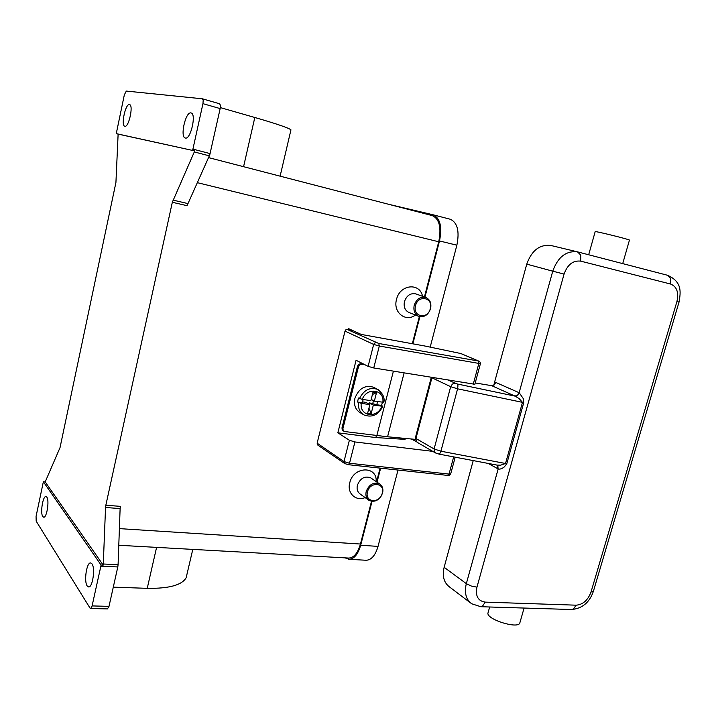 <?xml version="1.0" encoding="UTF-8"?>
<svg xmlns="http://www.w3.org/2000/svg" width="716" height="716" viewBox="0 0 716 716"><rect width="100%" height="100%" fill="white"/><g stroke="black" fill="none" stroke-linecap="round" stroke-linejoin="round"><path stroke-width="1.07" d="M290.839 130.339L290.956 129.847C288.79 127.976 276.734 123.85 254.815 117.487L220.34 107.597M210.11 153.609L192.917 149.116L202.95 103.668L203.201 100.294L202.324 98.79L126.302 91.075L124.333 94.861L116.261 133.624L194.752 150.906L172.332 202.27L187.055 205.68L209.788 154.79L220.161 108.59L220.394 105.243L219.597 103.775L202.521 98.853M192.917 149.116L192.586 150.342M190.904 112.904L191.109 112.949C196.605 113.835 190.653 139.799 185.39 138.045L185.292 138.018C179.841 137.186 185.534 111.615 190.904 112.904M129.435 104.554L129.569 104.581C133.677 105.154 128.782 127.636 124.87 126.258L124.808 126.24C120.727 125.703 125.443 103.525 129.435 104.554M45.197 481.913L103.194 565.121L101.054 565.022L43.363 481.761L45.197 481.913L60.028 447.634L115.929 182.455L118.122 134.107L194.752 150.906M101.054 565.022L100.858 566.186L117.8 566.947L118.086 564.682L103.283 564.002L103.194 565.121M103.283 564.002L105.547 507.492L120.118 508.575L120.404 506.346L105.834 505.254L105.547 507.492M105.834 505.254L172.332 202.27M118.122 134.107L116.261 133.624M365.106 497.575C355.825 501.665 346.786 493.145 349.757 482.808C353.337 466.259 377.305 465.436 376.177 481.591M415.459 315.04C405.623 322.603 392.762 312.274 396.521 299.449C399.743 284.422 419.88 282.211 422.547 296.308M348.45 558.059L348.781 558.077C353.919 557.764 357.803 553.074 360.443 544.035L371.506 501.343M376.553 481.85L380.106 468.121M412.327 343.734L419.37 316.535M424.427 296.988L438.729 241.766C441.548 227.616 439.4 218.899 432.294 215.606L208.571 157.618L432.294 215.606M348.388 329.664L348.638 328.671L361.195 334.426L424.928 346.025L460.773 353.525L478.619 361.043L378.791 343.492L347.233 329.458L352.415 330.407M416.085 293.981L415.889 293.909C410.519 292.871 406.706 295.431 404.45 301.597C403.475 306.931 405.023 310.583 409.105 312.543L418.609 316.275M430.576 308.641C431.614 303.154 430.003 299.431 425.769 297.471C420.346 296.424 416.488 299.028 414.206 305.285C413.195 310.69 414.752 314.387 418.869 316.374C424.346 317.528 428.249 314.95 430.576 308.641M430.289 308.668C433.601 297.561 418.144 294.276 415.549 305.651C412.318 316.884 427.774 319.909 430.289 308.668M369.053 500.412L360.238 494.076C357.508 492.107 356.559 489.153 357.4 485.224C360.318 478.19 364.748 475.728 370.673 477.84L379.623 483.935C382.478 485.922 383.463 488.938 382.586 492.993C379.578 500.171 375.068 502.641 369.053 500.412C366.306 498.425 365.357 495.436 366.207 491.453C369.179 484.32 373.645 481.814 379.623 483.935M367.505 491.865C369.939 481.125 385.405 482.691 382.255 493.243C379.883 503.858 364.426 502.525 367.505 491.865M100.858 566.186L92.087 605.924L91.111 608.242L90.028 608.099L36.176 521.15L36.069 516.37L43.354 481.787M46.835 497.146C49.529 500.439 46.826 517.847 43.721 517.203L42.763 516.522C40.123 513.014 42.826 495.902 45.922 496.528L46.835 497.146M91.997 563.877C95.434 568.173 92.641 587.541 88.659 586.959L87.164 585.921C83.799 581.365 86.618 562.355 90.574 562.928L91.997 563.877M107.454 608.913L109.002 606.354L92.087 605.924M117.8 566.947L109.002 606.354M120.118 508.575L118.086 564.682M192.792 549.396L186.16 577.705C181.971 585.115 168.994 588.65 147.236 588.337L113.289 587.147M430.191 347.126L456.871 245.203C459.672 231.205 457.461 222.551 450.239 219.239L433.207 214.818M365.93 560.243L366.261 560.261C371.47 559.948 375.399 555.321 378.039 546.38L398.015 470.054M345.148 557.88L349.014 559.312C354.143 558.99 358.027 554.309 360.667 545.279L372.034 501.406M377.019 482.163L380.644 468.175M412.855 343.832L419.889 316.669M424.946 297.176L439.508 240.943C442.327 226.793 440.179 218.076 433.064 214.782L388.269 204.203M347.233 329.458L345.864 329.808L345.014 331.105L373.663 344.423L374.549 343.071L375.972 342.695M461.355 353.776L460.773 353.525M450.722 473.786L449.03 474.082L349.506 463.261L343.984 461.543L317.134 443.177L317.797 445.084L344.521 463.422M317.134 443.177L345.014 331.105M432.759 451.357L354.93 441.942L349.381 440.242L337.836 432.822L356.076 360.264L368.105 366.341L373.743 367.961L474.86 384.268M405.31 438.434L405.068 439.356L375.882 437.574L337.836 432.822M416.166 441.459L411.27 438.989M376.401 435.534L375.882 437.574M341.988 427.882L357.535 366.136L358.519 366.637L342.937 428.481L341.988 427.882L342.221 429.913L343.77 431.175M358.519 366.637L359.745 364.775L361.696 364.247L360.703 363.746L358.761 364.274L357.535 366.136M360.703 363.746L364.068 364.301M415.253 439.356L387.571 436.778L344.709 431.542L343.17 430.513L342.937 428.481M365.062 364.802L361.696 364.247M363.388 414.564L360.246 412.72C355.387 409.722 353.615 404.916 354.921 398.311C358.77 388.457 364.981 384.76 373.537 387.222L374.235 387.589M363.155 399.519L362.35 402.687L357.481 401.989L358.483 398.015L362.242 399.385L370.861 400.638L373.036 392.091L376.518 392.619L372.427 394.498M382.425 402.329L381.547 405.444L382.8 406.294L373.331 405.104L371.156 413.597L367.675 413.123L369.85 404.603L365.876 402.356L362.556 401.882M376.518 392.619L374.343 401.148L371.174 399.394M374.343 401.148L383.83 402.311M369.85 404.603L361.231 403.368L357.481 401.989M368.928 408.21L371.156 413.597M377.583 401.622L376.777 404.755L369.34 402.857L373.331 405.104M369.34 402.857L369.017 404.128M372.794 403.359L373.475 400.674M381.547 405.444L376.777 404.755M500.717 465.149L497.074 465.105L438.926 454.105L439.821 453.622L440.913 451.214L505.523 463.494L500.717 465.149M488.205 463.431L498.067 468.89L497.897 466.125L496.958 465.087L498.166 468.944C499.804 469.463 501.844 468.801 504.288 466.948L506.776 463.78L523.745 402.652L523.253 398.579L519.243 392.762L495.785 382.442L494.174 384.94L491.713 385.673L514.965 396.064L517.471 395.295L519.136 392.717L552.752 271.176L564.074 274.076C567.537 264.553 573.095 260.239 580.748 261.152L670.623 284.046L670.57 278.354L667.41 275.239L577.848 251.951M514.965 396.064L515.117 396.136C517.033 396.19 518.411 395.071 519.243 392.762M506.776 463.78L505.523 463.494L522.483 402.356L457.596 388.815L440.913 451.214L434.102 448.959L450.677 386.685L457.596 388.815L457.954 385.772L457.318 383.991L515.117 396.136L519.136 398.588L522.483 402.356L523.745 402.652M475.218 382.953L491.713 385.673M493.763 385.226L526.761 264.132C531.675 250.448 539.721 244.228 550.908 245.481L551.141 245.543M629.427 240.155L629.453 240.084C629.203 239.377 596.938 231.375 595.193 231.59L588.677 254.762M470.528 602.917L449.478 586.932C443.875 582.654 442.094 576.112 444.144 567.296L473.222 460.594M489.672 606.998L487.873 613.397C487.694 619.779 517.668 628.997 519.762 623.162L519.968 622.455M202.95 103.668L220.161 108.59M194.358 151.953L209.367 155.855M187.744 203.541L173.021 200.113M438.729 241.766L197.222 182.643M360.443 544.035L119.393 528.623M156.589 547.373L147.236 588.337M254.815 117.487L243.574 166.694M439.508 240.943L456.871 245.203M360.667 545.279L378.039 546.38M473.222 384.304L478.789 363.656L478.172 361.24M368.105 366.341L373.663 344.423L379.319 346.025L378.791 343.492M461.041 353.615L478.619 361.043M354.93 441.942L349.506 463.261L348.862 464.469L348.03 464.586M447.455 475.308L448.359 475.218L449.03 474.082L453.667 456.898M349.381 440.242L343.984 461.543L344.656 463.52L348.316 464.693L447.769 475.415C448.735 475.854 449.711 475.352 450.686 473.911L455.197 457.184M373.743 367.961L379.319 346.025L480.409 363.692M376.831 435.588L393.397 371.192M387.571 436.778L404.101 372.947M378.361 389.799L377.556 389.361C369.886 386.9 363.853 389.969 359.468 398.57M361.231 403.368C359.396 416.444 377.278 418.815 381.825 406.321M358.465 402.553C357.982 408.326 359.888 412.488 364.175 415.029C372.168 417.84 378.379 414.931 382.809 406.303M382.836 402.383C384.823 389.468 366.941 386.685 362.242 399.385M438.631 453.962L435.453 452.924L434.344 451.796L434.102 448.959L415.933 438.487L416.184 441.262L417.285 442.372L435.265 452.816M498.166 468.944L466.331 583.656L471.253 586.019L476.945 587.156L564.074 274.076M457.318 383.991L448.476 380.232M455.018 383.293L452.387 384.062L450.677 386.685L431.909 377.78L415.933 438.487L415.37 437.834L431.265 377.413M670.623 284.046C676.853 286.615 678.947 292.459 676.915 301.588L679.037 302.071C680.755 291.949 682.321 281.818 667.41 275.239L577.481 251.853L580.774 255.138L580.748 261.152M550.908 245.481L577.481 251.853C566.105 250.6 557.862 257.044 552.752 271.176L526.761 264.132M679.037 302.071L593.43 591.183M676.915 301.588L591.022 591.998L593.349 591.443C589.474 602.523 582.233 608.546 571.637 609.513L571.457 609.513M480.651 606.721L482.486 606.237L485.215 602.12C478.011 601.01 475.254 596.025 476.945 587.156M444.144 567.296L466.331 583.656C464.183 592.723 465.946 599.417 471.629 603.749L480.821 606.721L571.637 609.513L573.391 609.065L576.174 605.181L485.215 602.12M591.022 591.998C587.961 600.187 583.012 604.581 576.174 605.181M431.327 377.421L431.981 377.529M415.889 293.909L425.769 297.471M90.619 608.51L107.498 608.913M202.431 98.817L219.597 103.775M290.956 129.847L280.117 176.163M118.793 545.27L348.781 558.077M349.014 559.312L366.261 560.261M433.064 214.782L450.239 219.239M474.842 384.349L480.391 363.755C480.373 362.35 479.854 361.464 478.861 361.115M373.537 387.222L377.556 389.361C382.845 393.379 384.94 397.711 383.821 402.356M622.714 263.613L629.453 240.084M415.343 437.941L417.079 442.255M524.085 608.054L519.762 623.162"/></g></svg>
